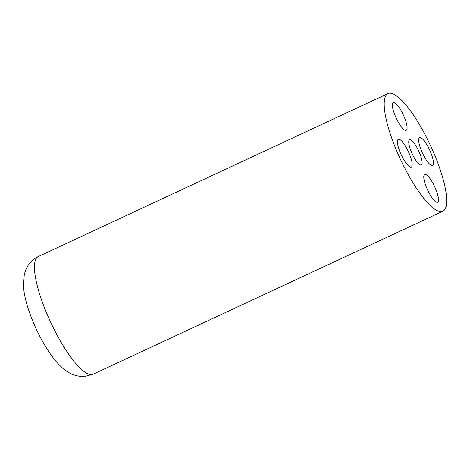 <?xml version="1.0" encoding="UTF-8"?>
<svg xmlns="http://www.w3.org/2000/svg" width="470" height="470" viewBox="0 0 470 470"><rect width="100%" height="100%" fill="white"/><g stroke="black" fill="none" stroke-linecap="round" stroke-linejoin="round"><path stroke-width="0.7" d="M420.973 165.076A13.894 3.537 -115 0 1 411.955 153.291A13.894 3.537 -115 0 1 409.564 139.807A13.894 3.537 -115 0 1 418.641 150.905A13.894 3.537 -115 0 1 421.302 164.993A13.894 3.537 -115 0 1 420.973 165.076M441.312 211.629A64.913 16.526 -115 0 1 399.171 156.581A64.913 16.526 -115 0 1 388.014 93.565A64.913 16.526 -115 0 1 430.414 145.418A64.913 16.526 -115 0 1 442.858 211.23A64.913 16.526 -115 0 1 441.312 211.629M419.957 137.587A15.316 3.901 -115 0 1 429.897 150.564A15.316 3.901 -115 0 1 432.541 165.446A15.316 3.901 -115 0 1 422.536 153.226A15.316 3.901 -115 0 1 419.593 137.681A15.316 3.901 -115 0 1 419.957 137.587M425.033 174.376A15.316 3.901 -115 0 1 434.973 187.354A15.316 3.901 -115 0 1 437.617 202.235A15.316 3.901 -115 0 1 427.612 190.015A15.316 3.901 -115 0 1 424.669 174.47A15.316 3.901 -115 0 1 425.033 174.376M393.619 102.466A15.316 3.901 -115 0 1 403.56 115.444A15.316 3.901 -115 0 1 406.203 130.325A15.316 3.901 -115 0 1 396.198 118.105A15.316 3.901 -115 0 1 393.255 102.56A15.316 3.901 -115 0 1 393.619 102.466M398.695 139.255A15.316 3.901 -115 0 1 408.636 152.233A15.316 3.901 -115 0 1 411.279 167.114A15.316 3.901 -115 0 1 401.274 154.894A15.316 3.901 -115 0 1 398.331 139.349A15.316 3.901 -115 0 1 398.695 139.255M91.574 374.631A64.913 16.526 -115 0 1 49.432 319.582A64.913 16.526 -115 0 1 38.276 256.567C33.893 258.682 30.45 261.714 27.942 265.656L25.879 269.563L24.27 274.521L23.5 286.694C23.988 292.828 25.333 299.449 27.53 306.552C34.698 329.629 48.345 354.709 60.894 366.512C65.771 371.1 73.044 376.934 84.723 376.435L93.119 374.232A64.913 16.526 -115 0 1 91.574 374.631M388.014 93.565L38.276 256.567M442.858 211.23L93.119 374.232"/></g></svg>
